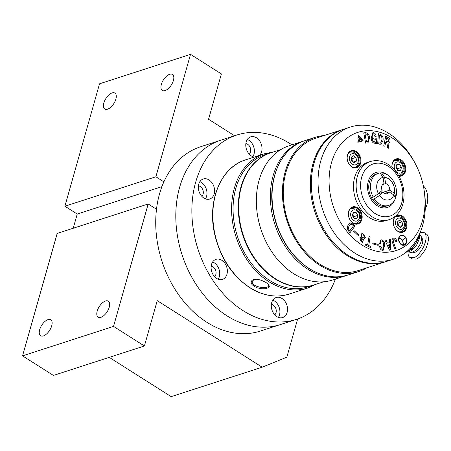 <?xml version="1.0" encoding="UTF-8"?>
<svg xmlns="http://www.w3.org/2000/svg" width="451" height="451" viewBox="0 0 451 451"><rect width="100%" height="100%" fill="white"/><g stroke="black" fill="none" stroke-linecap="round" stroke-linejoin="round"><path stroke-width="0.68" d="M109.249 307.199A9.477 4.713 -57.6 0 0 108.308 301.144A9.477 4.713 -57.6 0 0 99.254 306.624A9.477 4.713 -57.6 0 0 98.155 317.154A9.477 4.713 -57.6 0 0 104.187 315.288A9.477 4.713 -57.6 0 0 109.249 307.199M51.713 325.825A9.477 4.713 -57.6 0 0 50.766 319.77A9.477 4.713 -57.6 0 0 41.712 325.25A9.477 4.713 -57.6 0 0 40.618 335.775A9.477 4.713 -57.6 0 0 46.65 333.915A9.477 4.713 -57.6 0 0 51.713 325.825M115.868 99.113A9.477 4.713 -57.6 0 0 114.92 93.058A9.477 4.713 -57.6 0 0 105.867 98.538A9.477 4.713 -57.6 0 0 104.767 109.063A9.477 4.713 -57.6 0 0 110.805 107.203A9.477 4.713 -57.6 0 0 115.868 99.113M173.404 80.487A9.477 4.713 -57.6 0 0 172.457 74.432A9.477 4.713 -57.6 0 0 163.403 79.912A9.477 4.713 -57.6 0 0 162.309 90.437A9.477 4.713 -57.6 0 0 168.341 88.576A9.477 4.713 -57.6 0 0 173.404 80.487M234.554 135.757L208.554 119.267L221.385 73.925L190.525 54.351L155.883 176.775L163.888 181.854M156.497 209.253L148.182 203.982L113.539 326.406L144.405 345.985L157.236 300.642L262.166 367.199L286.842 357.181L297.654 318.964M155.883 176.775L64.893 206.225L77.234 214.056L161.915 186.652M77.234 214.056L73.22 228.245M113.539 326.406L22.55 355.862L57.192 233.432L148.182 203.982M22.55 355.862L53.415 375.435L144.405 345.985M109.238 357.367L171.177 396.649L262.166 367.199M64.893 206.225L99.536 83.801L190.525 54.351M236.82 135.024L200.695 146.716A96.875 72.104 72.1 0 0 159.541 193.862A96.875 72.104 72.1 0 0 180.039 296.724A96.875 72.104 72.1 0 0 260.362 331.051L280.432 324.557A96.875 72.104 -107.9 0 1 181.995 254.595A96.875 72.104 -107.9 0 1 220.764 140.222A96.875 72.104 72.1 0 0 179.616 187.362A96.875 72.104 72.1 0 0 200.109 290.224A96.875 72.104 72.1 0 0 280.432 324.557L296.487 319.359A96.875 72.104 -107.9 0 1 198.057 249.397A96.875 72.104 -107.9 0 1 236.82 135.024A96.875 72.104 -107.9 0 1 290.264 143.762A96.875 72.104 -107.9 0 1 291.944 144.85M203.908 198.085A10.531 7.836 72.1 0 0 209.715 199.038A10.531 7.836 72.1 0 0 213.932 186.601A10.531 7.836 72.1 0 0 203.232 179.002A10.531 7.836 72.1 0 0 198.35 187.689A10.531 7.836 72.1 0 0 203.908 198.085M216.666 278.43A10.531 7.836 72.1 0 0 222.473 279.378A10.531 7.836 72.1 0 0 226.69 266.947A10.531 7.836 72.1 0 0 215.99 259.342A10.531 7.836 72.1 0 0 211.107 268.035A10.531 7.836 72.1 0 0 216.666 278.43M276.846 316.602A10.531 7.836 72.1 0 0 282.653 317.555A10.531 7.836 72.1 0 0 286.87 305.118A10.531 7.836 72.1 0 0 276.17 297.519A10.531 7.836 72.1 0 0 271.288 306.206A10.531 7.836 72.1 0 0 276.846 316.602M335.392 279.096A96.875 72.104 -107.9 0 1 296.487 319.359M259.618 155.313A10.531 7.836 72.1 0 0 260.633 142.629A10.531 7.836 72.1 0 0 250.655 136.828A10.531 7.836 72.1 0 0 245.778 145.515A10.531 7.836 72.1 0 0 251.331 155.916A10.531 7.836 72.1 0 0 254.229 157.061M274.755 314.832A5.79 4.313 72.1 0 0 275.888 308.676A5.79 4.313 72.1 0 0 271.361 304.352M278.385 317.38A10.531 7.836 72.1 0 0 272.81 300.157M214.569 276.66A5.79 4.313 72.1 0 0 215.702 270.504A5.79 4.313 72.1 0 0 211.181 266.18M218.205 279.203A10.531 7.836 72.1 0 0 212.63 261.986M201.811 196.315A5.79 4.313 72.1 0 0 202.95 190.159A5.79 4.313 72.1 0 0 198.423 185.835M205.447 198.863A10.531 7.836 72.1 0 0 199.872 181.64M249.24 154.141A5.79 4.313 72.1 0 0 250.373 147.984A5.79 4.313 72.1 0 0 245.846 143.666M252.87 156.689A10.531 7.836 72.1 0 0 247.3 139.472M353.629 225.658L351.132 224.175L349.502 225.613C348.2 226.994 348.127 228.601 349.294 230.438L349.705 230.935L353.646 225.652L353.223 225.162M349.705 230.935L353.646 225.652M353.24 225.162L351.137 224.175M348.606 224.536L350.557 222.901L353.804 224.406L355.061 225.934L349.987 232.727L348.719 231.2C346.937 228.736 346.904 226.515 348.606 224.536L350.551 222.901M349.987 232.727L348.719 231.2M348.73 231.194C346.954 228.736 346.915 226.515 348.617 224.53M385.909 141.129L388.272 141.958L388.925 140.938L387.589 138.401L386.58 137.876L385.909 141.129M388.925 140.938L387.589 138.401M387.601 138.401L386.58 137.865M388.266 141.958L388.914 140.938M388.824 148.373L387.713 147.787L386.885 142.82L385.69 142.189L384.855 146.276L383.773 145.718L385.718 136.258L388.052 137.47C389.625 138.288 390.273 139.63 389.991 141.496L388.768 143.159L387.956 143.192L388.824 148.373M388.835 148.368L387.725 147.781L386.885 142.82M386.896 142.815L385.695 142.178M384.855 146.276L383.773 145.718M383.79 145.712L385.735 136.253M388.756 143.164L387.956 143.181M353.59 231.273L353.967 230.529L358.697 234.898L358.32 235.642L353.59 231.273L353.967 230.529M358.32 235.642L353.601 231.267M424.312 191.517L425.27 200.994M423.41 186.218C426.426 187.419 430.417 199.63 425.282 208.65M370.406 247.464L365.598 245.22L365.772 244.154L367.65 245.028L369.048 236.51L370.136 237.006L368.721 245.53L370.581 246.398L370.406 247.464L365.609 245.22L365.789 244.154M367.65 245.028L369.065 236.504M362.311 241.826L362.965 241.06C363.117 239.391 362.497 238.528 361.11 238.455C359.842 240.079 360.242 241.2 362.316 241.826L362.982 241.054C363.106 239.402 362.486 238.534 361.104 238.455M363.715 237.869L364.425 237.113C364.729 235.163 364.002 234.131 362.254 234.007C360.907 235.969 361.392 237.26 363.72 237.869L364.436 237.108C364.712 235.174 363.991 234.137 362.249 234.007M361.234 237.457L361.916 232.772L365.366 237.683L364.222 239.002L363.512 239.075M364.211 239.007L363.506 239.069L362.627 242.886L360.445 237.53L361.251 237.463L361.911 232.778M362.627 242.886L360.445 237.53M372.757 243.918L372.802 242.965L378.231 244.419L378.203 245.361L372.757 243.918L372.802 242.965M378.203 245.361L372.774 243.912M412.4 247.836L412.079 247.616L415.523 243.816L411.656 249.296L411.211 249.003L412.079 247.616M410.044 250.074L407.027 251.511L409.463 249.984A1.054 0.784 72.1 0 0 410.044 250.074L411.087 249.741A1.054 1.054 0 0 0 411.656 249.296M417.739 239.267L415.523 243.816L418.286 237.654A1.054 0.524 -57.6 0 0 418.539 236.747A1.054 0.801 -9.4 0 1 418.872 237.215L418.697 236.161A1.054 0.801 170.6 0 0 418.629 235.963M417.417 239.041L417.863 239.334L418.725 237.942A1.054 1.054 0 0 0 418.872 237.215M421.516 237.886L421.561 237.919A8.422 4.189 122.4 0 1 422.401 243.298A8.422 4.189 122.4 0 1 417.902 250.491A8.422 4.189 122.4 0 1 412.541 252.143L412.49 252.115M420.197 232.496L424.132 232.581C426.973 234.543 426.747 239.458 423.444 247.334C419.475 253.828 416.222 257.267 413.685 257.651L409.97 257.487C408.662 256.788 407.997 254.962 407.975 252.008M424.132 232.581L426.443 234.046C429.29 236.008 429.059 240.93 425.761 248.8C421.786 255.3 418.534 258.739 416.002 259.116L412.287 258.953L409.97 257.487M419.661 234.841L420.095 235.118A10.001 4.972 122.4 0 1 421.093 241.505A10.001 4.972 122.4 0 1 415.749 250.046A10.001 4.972 122.4 0 1 409.378 252.013L408.944 251.737M382.341 249.262C383.615 248.591 384.032 247.176 383.581 245.023C383.609 243.055 382.95 241.708 381.602 240.986C380.582 241.37 380.221 242.367 380.531 243.968L379.426 243.901L380.836 239.915L381.507 239.836C383.542 240.513 384.613 242.226 384.726 244.972L383.153 250.322L382.448 250.406C380.762 249.972 379.855 248.648 379.719 246.438L380.774 246.505L382.352 249.256L382.719 249.211M382.352 249.256C383.632 248.586 384.043 247.176 383.598 245.017C383.626 243.05 382.967 241.702 381.614 240.981L381.309 241.02M380.531 243.968L379.443 243.895L380.847 239.909M381.614 240.981L381.32 241.014M383.141 250.328L382.459 250.401C380.779 249.967 379.866 248.642 379.731 246.438M389.467 247.712L389.399 243.957L387.866 244.171L389.484 247.706L389.416 243.952L387.86 244.166M384.957 240.129L386.05 239.977L387.386 243.066L389.393 242.785L389.326 239.526L390.436 239.368L390.419 250.04L389.489 250.175L384.945 240.135L389.506 250.17L390.419 250.04M389.393 242.785L389.337 239.526M378.868 142.888L380.593 143.119L381.924 139.94C382.251 137.718 381.574 136.168 379.894 135.306L379.387 135.137L378.868 142.888M380.588 143.125L381.907 139.945C382.262 137.713 381.591 136.168 379.905 135.3L379.894 135.306M379.905 135.3L379.387 135.131M381.123 144.252L377.69 143.655L378.355 133.676L379.979 134.189C382.392 135.193 383.418 137.234 383.062 140.306L381.134 144.247L379.302 144.173M379.314 144.168L377.69 143.655M377.701 143.649L378.372 133.671M361.911 244.961A62.125 46.239 -107.9 0 1 338.261 147.714A62.125 46.239 -107.9 0 1 415.715 164.491A62.125 46.239 -107.9 0 1 424.188 190.649A62.125 46.239 -107.9 0 1 361.911 244.961M402.269 215.995A8.952 6.664 -107.9 0 1 404.682 231.16A8.952 6.664 -107.9 0 1 393.323 223.955A8.952 6.664 -107.9 0 1 402.269 215.995M392.009 167.338A8.952 6.664 -107.9 0 1 401.018 159.761A8.952 6.664 -107.9 0 1 405.669 170.269A8.952 6.664 -107.9 0 1 398.955 176.121M356.189 151.502A8.952 6.664 -107.9 0 1 358.596 166.667A8.952 6.664 -107.9 0 1 347.236 159.462A8.952 6.664 -107.9 0 1 356.189 151.502M357.44 207.736A8.952 6.664 -107.9 0 1 359.847 222.901A8.952 6.664 -107.9 0 1 348.488 215.696A8.952 6.664 -107.9 0 1 357.44 207.736M394.76 249.008L392.455 242.396C391.677 240.332 391.992 238.929 393.413 238.184C394.913 237.863 396.001 238.703 396.66 240.716L396.886 241.358L395.888 241.725L395.606 240.913L393.864 239.391L393.424 241.978L395.741 248.642L394.743 249.014L392.443 242.401C391.66 240.338 391.981 238.934 393.396 238.19L393.396 238.19M389.128 219.643L386.451 220.511A30.538 22.73 -107.9 0 1 369.606 217.754A30.538 22.73 -107.9 0 1 353.488 187.605A30.538 22.73 -107.9 0 1 367.644 162.405L370.322 161.537C376.292 159.75 382.217 160.686 388.085 164.344C394.738 168.747 399.445 175.185 402.219 183.664C404.524 191.213 404.62 198.401 402.501 205.239C400.043 212.551 395.583 217.354 389.128 219.643A30.538 22.73 -107.9 0 1 372.284 216.892A30.538 22.73 -107.9 0 1 356.166 186.742A30.538 22.73 -107.9 0 1 370.322 161.537M401.024 235.146L401.012 235.151A5.265 3.918 72.1 0 0 401.012 235.151A5.265 3.918 72.1 0 0 398.904 241.364A5.265 3.918 72.1 0 0 404.254 245.169A5.265 3.918 72.1 0 0 404.259 245.164A5.265 3.918 72.1 0 0 406.706 240.817A5.265 3.918 72.1 0 0 403.933 235.619A5.265 3.918 72.1 0 0 401.024 235.146A5.265 3.918 72.1 0 0 398.921 241.364A5.265 3.918 72.1 0 0 404.271 245.164L404.254 245.169M367.954 142.899L365.631 143.17L363.726 132.848L365.316 132.718C367.728 132.757 369.166 134.398 369.617 137.64L367.965 142.899L365.643 143.164L363.726 132.848M360.242 137.205L358.697 135.328L358.393 137.662A2.83 2.108 72.1 0 1 359.137 137.172A2.83 2.108 72.1 0 1 360.242 137.205L360.225 137.205A2.83 2.108 72.1 0 0 359.131 137.177M357.97 138.677L358.167 139.483L357.97 138.677A2.734 2.035 72.1 0 1 359.154 137.267A2.734 2.035 72.1 0 0 359.154 137.267A2.734 2.035 72.1 0 0 357.987 138.671M359.165 137.262L359.154 137.267A2.734 2.035 72.1 0 1 360.253 137.301A2.03 1.511 72.1 0 1 361.516 138.75L363.202 140.797L357.823 142.257L358.167 139.483L357.823 142.257M365.524 133.862L365.513 133.868C367.244 134.065 368.236 135.356 368.49 137.735L368.49 137.735C369.104 140.069 368.608 141.456 366.996 141.896C368.619 141.451 369.115 140.064 368.501 137.73C368.247 135.351 367.255 134.06 365.524 133.862L365.017 133.908L366.5 141.93L367.526 141.794M365.513 133.868L365.017 133.908M424.188 190.649L424.425 192.289A69.499 51.73 -107.9 0 1 393.097 259.308A69.499 51.73 -107.9 0 1 354.757 253.045A69.499 51.73 -107.9 0 1 318.085 184.425A69.499 51.73 -107.9 0 1 350.292 127.069A69.499 51.73 -107.9 0 1 414.954 163.02L415.715 164.491M393.097 259.308L386.406 261.473A69.499 51.73 -107.9 0 1 348.071 255.21A69.499 51.73 -107.9 0 1 311.393 186.59A69.499 51.73 -107.9 0 1 343.606 129.234L350.292 127.069M342.597 129.561A69.499 51.73 -107.9 0 0 310.389 186.917A69.499 51.73 -107.9 0 0 347.067 255.531A69.499 51.73 -107.9 0 0 385.402 261.8L358.308 270.572A69.499 51.73 -107.9 0 1 319.968 264.303A69.499 51.73 -107.9 0 1 283.29 195.689A69.499 51.73 -107.9 0 1 315.503 138.333L343.104 129.403M366.905 267.787A70.548 52.513 -107.9 0 1 358.63 271.575A70.548 52.513 -107.9 0 1 319.714 265.211A70.548 52.513 -107.9 0 1 282.478 195.554A70.548 52.513 -107.9 0 1 315.181 137.329A70.548 52.513 -107.9 0 1 324.1 135.548M278.171 229.26A69.499 51.73 -107.9 0 1 274.806 218.882M293.618 273.656A70.548 52.513 -107.9 0 1 256.388 203.999A70.548 52.513 -107.9 0 1 289.085 145.774L303.134 141.225A70.548 52.513 -107.9 0 0 270.437 199.455A70.548 52.513 -107.9 0 0 307.672 269.106A70.548 52.513 -107.9 0 0 346.588 275.471L332.539 280.02A70.548 52.513 -107.9 0 1 293.618 273.656M269.788 280.545A69.499 51.73 -107.9 0 1 233.116 211.931A69.499 51.73 -107.9 0 1 265.323 154.575L270.544 152.883A69.499 51.73 -107.9 0 1 270.747 152.821L270.544 152.883A69.499 51.73 -107.9 0 0 238.331 210.239A69.499 51.73 -107.9 0 0 275.009 278.859A69.499 51.73 -107.9 0 0 313.349 285.122L308.129 286.813A69.499 51.73 -107.9 0 1 269.788 280.545M254.234 286.413C250.412 283.307 252.808 285.229 251.331 283.245L251.128 282.01L252.058 280.24L253.902 279.4L256.286 279.225C258.271 279.597 255.232 278.583 261.574 280.37L266.107 282.563L268.508 284.502L269.388 286.25L268.644 287.648L265.402 288.725L261.89 288.781L257.555 287.93L254.234 286.413M404.643 236.645A4.843 3.608 72.1 0 0 401.153 235.546A4.843 3.608 72.1 0 0 399.563 236.837A21.062 15.678 -107.9 0 1 398.972 237.716L402.63 240.033L405.511 237.474A21.062 15.678 -107.9 0 1 404.643 236.645L404.632 236.651A4.843 3.608 72.1 0 0 401.148 235.546M405.618 237.649L402.737 240.214L403.51 245.096A21.062 15.678 -107.9 0 1 404.389 244.667A4.843 3.608 72.1 0 0 406.024 238.883A21.062 15.678 -107.9 0 1 405.618 237.649A21.062 15.678 -107.9 0 0 406.007 238.889L406.007 238.889A4.843 3.608 72.1 0 1 404.372 244.673L404.372 244.673A21.062 15.678 -107.9 0 0 403.51 245.09M402.354 244.746A21.062 15.678 -107.9 0 1 403.352 245.102L402.574 240.22L398.921 237.897A21.062 15.678 -107.9 0 1 398.909 239.148A4.843 3.608 72.1 0 0 402.354 244.746M402.625 240.033L405.5 237.48A21.062 15.678 -107.9 0 1 404.632 236.651M403.335 245.096L402.563 240.22L398.921 237.908M395.899 241.719L395.617 240.907L393.875 239.391M360.09 137.104L358.725 135.447L358.466 137.521A2.886 2.148 72.1 0 1 359.109 137.127A2.886 2.148 72.1 0 0 359.109 137.127A2.886 2.148 72.1 0 0 358.466 137.521M359.12 137.121L359.109 137.127A2.886 2.148 72.1 0 1 360.112 137.11L358.725 135.43M358.41 137.656L358.697 135.328M363.123 140.763L361.544 138.852A2.03 1.511 72.1 0 1 361.561 140.143L362.266 141L363.123 140.763L361.555 138.88M363.202 140.797L357.84 142.251M358.9 141.913L357.891 142.183L358.212 139.584L358.9 141.913M360.614 141.445L360.997 141.343L360.614 141.445M358.883 141.913L358.207 139.618M359.56 140.656L360.761 139.336A0.767 0.569 72.1 0 0 360.603 138.998A1.404 1.043 72.1 0 0 359.436 138.496A1.404 1.043 72.1 0 0 359.069 138.739L359.56 140.656L360.749 139.342A0.767 0.569 72.1 0 0 360.586 138.998A1.404 1.043 72.1 0 0 359.43 138.496M254.387 279.31L252.368 281.114C250.232 286.723 267.962 289.863 268.582 285.692L268.148 284.124M356.978 208.3A8.422 6.269 72.1 0 0 352.332 207.539A8.422 6.269 72.1 0 0 348.961 217.483A8.422 6.269 72.1 0 0 357.519 223.566A8.422 6.269 72.1 0 0 361.426 216.615A8.422 6.269 72.1 0 0 356.978 208.3M355.726 152.066A8.422 6.269 72.1 0 0 351.075 151.305A8.422 6.269 72.1 0 0 347.704 161.249A8.422 6.269 72.1 0 0 356.267 167.332A8.422 6.269 72.1 0 0 360.169 160.381A8.422 6.269 72.1 0 0 355.726 152.066M398.74 175.743A8.422 6.269 72.1 0 0 401.097 175.591A8.422 6.269 72.1 0 0 404.998 168.64A8.422 6.269 72.1 0 0 400.556 160.325A8.422 6.269 72.1 0 0 395.905 159.564A8.422 6.269 72.1 0 0 392.071 167.394M401.807 216.553A8.422 6.269 72.1 0 0 397.162 215.798A8.422 6.269 72.1 0 0 393.791 225.742A8.422 6.269 72.1 0 0 402.348 231.825A8.422 6.269 72.1 0 0 406.255 224.874A8.422 6.269 72.1 0 0 401.807 216.553M398.504 226.03L398.047 223.172L397.399 222.76M397.286 222.05L397.85 225.618L400.522 227.315L402.63 225.444L402.061 221.875L399.389 220.178L397.286 222.05M399.282 226.526L402.63 225.444M398.047 223.172L402.061 221.875M397.184 169.632L397.444 168.708L396.203 166.69M397.81 170.653L400.573 170.551L401.463 167.411L399.592 164.373L396.829 164.474L395.944 167.614L397.81 170.653M397.444 168.708L401.463 167.411M396.587 165.342L399.592 164.373M352.417 161.543L351.966 158.684L351.312 158.267M356.544 160.951L355.98 157.382L353.308 155.685L351.199 157.562L351.763 161.131L354.441 162.822L356.544 160.951L353.195 162.033M351.966 158.684L355.98 157.382M353.612 217.607L353.872 216.683L352.631 214.665M356.014 212.348L353.257 212.449L352.366 215.589L354.238 218.628L356.995 218.526L357.885 215.386L356.014 212.348L353.009 213.317M353.872 216.683L357.885 215.386M376.517 143.514L375.706 143.412L375.514 142.555L374.076 143.221C372.154 142.341 371.196 140.594 371.207 137.961L372.763 132.752L373.541 132.684C375.153 133.192 376.004 134.511 376.1 136.647L375.052 136.518L373.614 133.829C372.379 134.466 371.962 135.852 372.351 137.978C372.261 139.889 372.864 141.259 374.161 142.088L374.606 142.054L375.3 139.246L373.823 139.06L373.755 137.921L376.196 138.215L376.517 143.514L375.694 143.418L375.503 142.572M376.1 136.647L375.04 136.523L373.597 133.834L373.208 133.862L373.597 133.834M374.606 142.054L375.311 139.241L373.834 139.06L373.755 137.921M374.77 143.159L374.088 143.215C372.165 142.341 371.212 140.588 371.218 137.961L372.763 132.752M378.366 193.767L383.198 192.205A5.265 3.918 72.1 0 0 387.257 193.688A5.265 3.918 72.1 0 0 389.157 191.985L393.83 194.945A11.585 8.62 72.1 0 1 379.511 195.48L383.198 192.205M384.714 193.423L389.157 191.985M383.987 183.675L384.038 183.664A5.265 3.918 72.1 0 0 384.015 183.67A5.265 3.918 72.1 0 0 382.115 190.452L378.434 193.721A11.585 8.62 72.1 0 1 383.046 177.423L384.038 183.664M379.511 195.48L374.302 198.891A16.85 12.538 72.1 0 0 388.661 205.408A16.85 12.538 72.1 0 0 395.533 198.102L393.83 194.945M383.046 177.423L380.063 172.958A16.85 12.538 72.1 0 0 378.282 173.347A16.85 12.538 72.1 0 0 373.219 197.132L378.434 193.721M374.302 198.891L372.56 199.455A16.85 12.538 72.1 0 0 383.26 206.406A16.85 12.538 72.1 0 0 386.919 205.972L388.661 205.408M378.282 173.347L376.546 173.911A16.85 12.538 72.1 0 0 373.327 175.704A16.85 12.538 72.1 0 0 371.483 197.696L373.219 197.132M382.662 184.56L385.628 183.602L384.641 177.367A11.585 8.62 72.1 0 1 394.343 193.129L389.67 190.17A5.265 3.918 72.1 0 0 385.628 183.602M383.237 192.25L389.67 190.17M394.343 193.129L396.051 196.286A16.85 12.538 72.1 0 0 381.653 172.902L384.641 177.367M396.051 196.286L394.777 196.698M380.311 173.336L381.653 172.902M409.463 249.984L410.506 249.645A1.054 0.524 -57.6 0 0 411.211 249.003L410.156 248.332M409.508 249.014L410.506 249.645A1.054 0.784 72.1 0 0 411.087 249.741M418.308 236.6L418.466 236.29M417.891 237.406L418.725 237.942M388.401 166.363A27.376 20.38 72.1 0 0 361.02 190.711A27.376 20.38 72.1 0 0 395.769 212.748A27.376 20.38 72.1 0 0 388.401 166.363M395.662 196.41A18.384 13.682 -107.9 0 1 395.38 197.809M394.625 200.176A18.384 13.682 -107.9 0 1 376.281 205.109A18.384 13.682 -107.9 0 1 368.428 180.84A18.384 13.682 -107.9 0 1 386.186 174.092M309.341 268.565A70.548 52.513 72.1 0 0 348.262 274.93C335.347 278.865 322.273 276.739 309.036 268.548C291.245 256.591 279.53 238.759 273.892 215.059C266.124 181.815 280.032 147.99 304.808 140.684A70.548 52.513 72.1 0 0 272.111 198.908A70.548 52.513 72.1 0 0 309.341 268.565M280.81 149.563L270.944 152.754A69.499 51.73 72.1 0 0 238.737 210.11A69.499 51.73 72.1 0 0 275.409 278.729A69.499 51.73 72.1 0 0 313.749 284.993L323.615 281.802M244.2 178.664A69.285 51.572 72.1 0 0 276.92 279.688M250.13 287.732A70.548 52.513 72.1 0 0 289.052 294.097C276.136 298.032 263.063 295.907 249.826 287.715C232.034 275.758 220.319 257.927 214.682 234.221C206.913 200.983 220.821 167.152 245.598 159.851A70.548 52.513 72.1 0 0 212.9 218.075A70.548 52.513 72.1 0 0 250.13 287.732M289.052 294.097L307.785 288.031A70.548 52.513 -107.9 0 1 268.864 281.666A70.548 52.513 -107.9 0 1 231.634 212.015A70.548 52.513 -107.9 0 1 264.331 153.791L245.598 159.851M383.846 177.299A15.289 11.376 72.1 0 0 382.448 176.527M391.908 193.727A15.289 11.376 72.1 0 0 391.863 191.557M395.713 221.052A5.79 4.313 72.1 0 0 400.854 229.412A5.79 4.313 72.1 0 0 403.301 220.77A5.79 4.313 72.1 0 0 395.713 221.052M394.929 217.309A7.898 5.88 -107.9 0 1 396.187 216.666C400.595 216.221 403.431 218.042 404.699 222.123C406.458 225.331 405.24 228.516 401.052 231.69A7.898 5.88 -107.9 0 1 399.654 231.91M397.292 172.502A5.79 4.313 72.1 0 0 403.081 167.349A5.79 4.313 72.1 0 0 395.73 162.687A5.79 4.313 72.1 0 0 397.292 172.502M393.678 161.075A7.898 5.88 -107.9 0 1 394.929 160.432C399.338 159.992 402.179 161.808 403.442 165.889C405.201 169.097 403.983 172.288 399.795 175.462A7.898 5.88 -107.9 0 1 398.695 175.665M358.117 161.948A5.79 4.313 72.1 0 0 352.975 153.588A5.79 4.313 72.1 0 0 350.528 162.23A5.79 4.313 72.1 0 0 358.117 161.948M348.843 152.816A7.898 5.88 -107.9 0 1 350.1 152.173C352.626 151.79 354.401 152.122 355.427 153.16C358.568 155.939 359.689 159.203 358.804 162.952C357.818 165.461 356.538 166.876 354.965 167.203A7.898 5.88 -107.9 0 1 353.573 167.417M350.1 209.05A7.898 5.88 -107.9 0 1 351.357 208.407L356.329 209.157C360.761 211.88 362.689 220.691 356.222 223.437A7.898 5.88 -107.9 0 1 354.824 223.651M356.538 210.499A5.79 4.313 72.1 0 0 350.748 215.651A5.79 4.313 72.1 0 0 358.094 220.314A5.79 4.313 72.1 0 0 356.538 210.499M417.214 240.603L417.863 239.334M419.537 234.03L419.447 238.41L416.718 244.899L413.505 248.817L410.872 250.829L408.07 251.991L406.069 252.165M315.181 137.329L304.808 140.684M358.63 271.575L348.262 274.93M307.785 288.031L316.112 284.231M273.306 151.993L264.331 153.791M346.588 275.471L347.422 275.189M303.974 140.966L303.134 141.225M385.402 261.8L385.904 261.636M313.749 284.993C301.15 288.849 288.352 286.757 275.347 278.724C257.82 266.947 246.263 249.347 240.682 225.923C233.015 193.101 246.748 159.851 270.944 152.754M371.404 197.707L372.515 199.46M396.187 216.666L395.251 216.97M401.052 231.69L400.11 231.994M394.929 160.432L393.994 160.736M399.795 175.462L398.859 175.766M350.1 152.173L349.164 152.477M354.965 167.203L354.029 167.507M351.357 208.407L350.416 208.712M356.222 223.437L355.281 223.741"/></g></svg>
